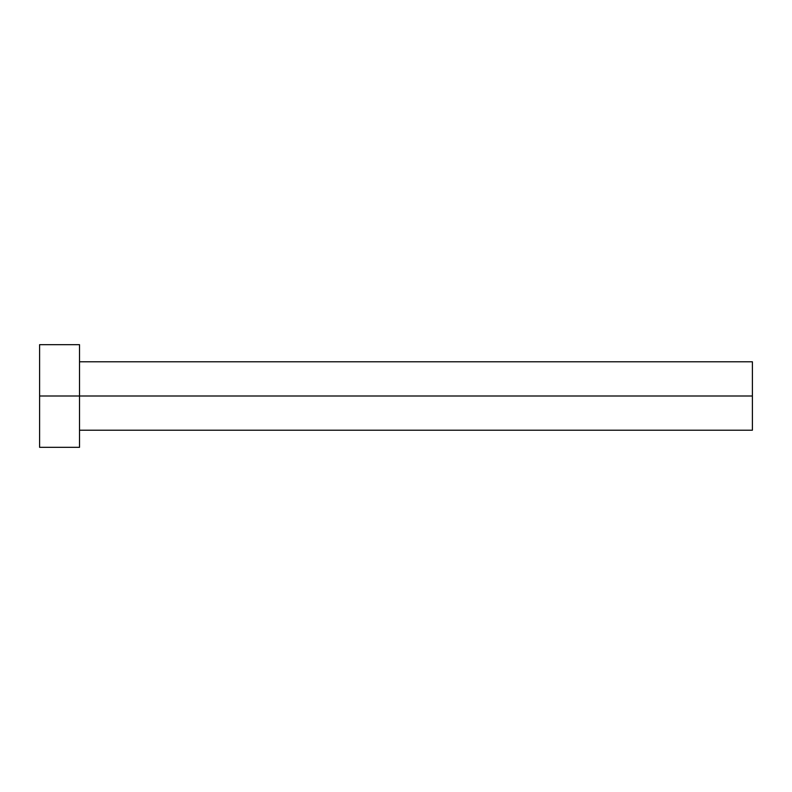 <?xml version="1.0" encoding="UTF-8"?>
<svg xmlns="http://www.w3.org/2000/svg" width="792" height="792" viewBox="0 0 792 792"><rect width="100%" height="100%" fill="white"/><g stroke="black" fill="none" stroke-linecap="round" stroke-linejoin="round"><path stroke-width="1.19" d="M39.6 447.322L39.6 344.678L39.6 396L752.4 396L752.4 430.214L752.4 396L39.6 396L39.6 447.322L79.517 447.322L79.517 344.678L79.517 447.322M752.4 396L752.4 361.786L752.4 396M79.517 430.214L752.4 430.214M39.6 344.678L79.517 344.678M79.517 361.786L752.4 361.786"/></g></svg>
